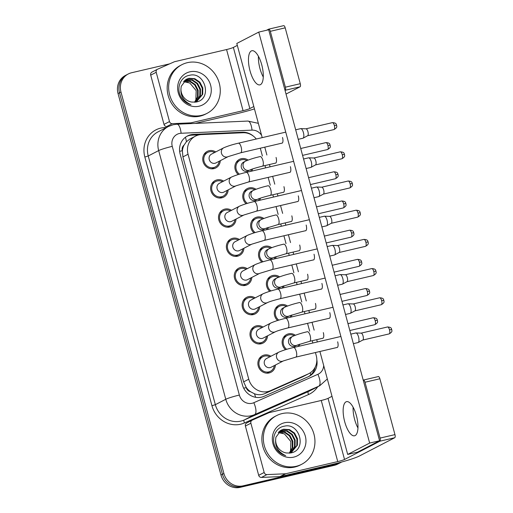 <?xml version="1.0" encoding="UTF-8"?>
<svg xmlns="http://www.w3.org/2000/svg" width="513" height="513" viewBox="0 0 513 513"><rect width="100%" height="100%" fill="white"/><g stroke="black" fill="none" stroke-linecap="round" stroke-linejoin="round"><path stroke-width="0.77" d="M285.51 349.693A9.311 8.625 -117.4 0 1 286.626 334.553A9.311 8.625 -117.4 0 1 288.492 333.86A9.311 8.625 -117.4 0 1 295.353 335.22M299.65 344.159A9.311 8.625 -117.4 0 1 299.252 346.192M277.636 320.503A9.311 8.625 -117.4 0 1 278.751 305.363A9.311 8.625 -117.4 0 1 280.611 304.671A9.311 8.625 -117.4 0 1 287.479 306.03M291.775 314.963A9.311 8.625 -117.4 0 1 291.378 317.002M269.761 291.307A9.311 8.625 -117.4 0 1 270.877 276.167A9.311 8.625 -117.4 0 1 272.736 275.481A9.311 8.625 -117.4 0 1 279.604 276.84M283.901 285.773A9.311 8.625 -117.4 0 1 283.503 287.812M261.88 262.117A9.311 8.625 -117.4 0 1 262.996 246.977A9.311 8.625 -117.4 0 1 264.862 246.291A9.311 8.625 -117.4 0 1 271.73 247.651M276.026 256.583A9.311 8.625 -117.4 0 1 275.628 258.623M254.006 232.928A9.311 8.625 -117.4 0 1 255.121 217.788A9.311 8.625 -117.4 0 1 256.987 217.102A9.311 8.625 -117.4 0 1 263.849 218.461M268.145 227.394A9.311 8.625 -117.4 0 1 267.748 229.433M246.131 203.738A9.311 8.625 -117.4 0 1 247.247 188.598A9.311 8.625 -117.4 0 1 249.106 187.912A9.311 8.625 -117.4 0 1 255.974 189.271M260.271 198.204A9.311 8.625 -117.4 0 1 259.873 200.237M238.256 174.548A9.311 8.625 -117.4 0 1 239.372 159.408A9.311 8.625 -117.4 0 1 241.232 158.722A9.311 8.625 -117.4 0 1 248.1 160.075M252.396 169.014A9.311 8.625 -117.4 0 1 251.998 171.047M275.417 365.019A9.311 8.625 -117.4 0 1 270.935 372.278A9.311 8.625 -117.4 0 1 269.069 372.964A9.311 8.625 -117.4 0 1 258.552 366.994A9.311 8.625 -117.4 0 1 262.374 355.733A9.311 8.625 -117.4 0 1 264.233 355.047A9.311 8.625 -117.4 0 1 270.89 356.259M267.542 335.829A9.311 8.625 -117.4 0 1 263.054 343.082A9.311 8.625 -117.4 0 1 261.194 343.774A9.311 8.625 -117.4 0 1 250.671 337.804A9.311 8.625 -117.4 0 1 254.499 326.544A9.311 8.625 -117.4 0 1 256.359 325.858A9.311 8.625 -117.4 0 1 263.009 327.07M259.668 306.639A9.311 8.625 -117.4 0 1 255.179 313.892A9.311 8.625 -117.4 0 1 253.319 314.584A9.311 8.625 -117.4 0 1 242.796 308.614A9.311 8.625 -117.4 0 1 246.618 297.354A9.311 8.625 -117.4 0 1 248.484 296.668A9.311 8.625 -117.4 0 1 255.134 297.88M251.793 277.45A9.311 8.625 -117.4 0 1 247.304 284.702A9.311 8.625 -117.4 0 1 245.438 285.388A9.311 8.625 -117.4 0 1 234.922 279.425A9.311 8.625 -117.4 0 1 238.744 268.164A9.311 8.625 -117.4 0 1 240.61 267.478A9.311 8.625 -117.4 0 1 247.26 268.69M243.912 248.26A9.311 8.625 -117.4 0 1 239.43 255.512A9.311 8.625 -117.4 0 1 237.564 256.199A9.311 8.625 -117.4 0 1 227.047 250.235A9.311 8.625 -117.4 0 1 230.869 238.975A9.311 8.625 -117.4 0 1 232.729 238.288A9.311 8.625 -117.4 0 1 239.385 239.5M236.038 219.07A9.311 8.625 -117.4 0 1 231.549 226.323A9.311 8.625 -117.4 0 1 229.689 227.009A9.311 8.625 -117.4 0 1 219.166 221.039A9.311 8.625 -117.4 0 1 222.995 209.785A9.311 8.625 -117.4 0 1 224.854 209.099A9.311 8.625 -117.4 0 1 231.504 210.311M228.163 189.874A9.311 8.625 -117.4 0 1 223.674 197.133A9.311 8.625 -117.4 0 1 221.815 197.819A9.311 8.625 -117.4 0 1 211.292 191.849A9.311 8.625 -117.4 0 1 215.114 180.595A9.311 8.625 -117.4 0 1 216.98 179.903A9.311 8.625 -117.4 0 1 223.63 181.121M220.289 160.684A9.311 8.625 -117.4 0 1 215.8 167.943A9.311 8.625 -117.4 0 1 213.934 168.63A9.311 8.625 -117.4 0 1 203.417 162.659A9.311 8.625 -117.4 0 1 207.239 151.399A9.311 8.625 -117.4 0 1 209.105 150.713A9.311 8.625 -117.4 0 1 215.755 151.931M256.295 139.017A16.435 15.223 62.6 0 0 243.04 132.745L201.327 134.592A16.435 15.223 62.6 0 0 198.678 134.957A16.435 15.223 62.6 0 0 195.389 136.169A16.435 15.223 62.6 0 0 188.053 154.246L248.754 379.216A16.435 15.223 62.6 0 0 270.428 390.694L308.133 373.983A16.435 15.223 62.6 0 0 308.897 373.618A16.435 15.223 62.6 0 0 316.232 355.541L315.424 352.54M250.568 391.733A16.435 15.223 -117.4 0 1 246.157 387.309L246.227 387.584A5.476 5.072 62.6 0 0 250.568 391.733L254.435 393.76C257.943 395.106 261.412 395.048 264.849 393.586L302.548 376.875L308.897 373.618M195.389 136.169L189.977 138.972L186.424 141.697L184.032 145.153A5.476 5.072 62.6 0 0 182.314 150.713A16.435 1.411 164.9 0 0 179.633 151.361M182.314 150.713L182.391 150.989A16.435 15.223 -117.4 0 1 184.032 145.153M182.391 150.989L182.917 156.901L243.617 381.871L246.157 387.309M312.853 343.011L312.237 340.715M309.666 331.193L307.55 323.344M304.978 313.821L304.356 311.526M301.791 302.003L299.669 294.154M297.104 284.632L296.482 282.336M293.911 272.813L291.794 264.964M289.223 255.442L288.607 253.146M286.036 243.624L283.92 235.775M281.348 226.252L280.733 223.957M278.161 214.434L276.045 206.585M273.474 197.063L272.852 194.767M270.287 185.238L268.164 177.395M265.599 167.873L264.977 165.577M262.406 156.048L260.29 148.206M341.613 462.033A16.435 15.223 -117.4 0 1 340.645 462.585A16.435 15.223 -117.4 0 1 337.362 463.797L243.059 485.837L241.591 486.593A16.435 15.223 -117.4 0 1 222.437 474.262L119.51 92.789A16.435 15.223 -117.4 0 1 126.846 74.712A16.435 15.223 -117.4 0 0 119.51 92.789L222.437 474.262A16.435 15.223 -117.4 0 0 241.591 486.593L335.893 464.554L241.591 486.593L240.129 487.35A16.435 15.223 -117.4 0 1 220.975 475.025L118.041 93.546A16.435 15.223 -117.4 0 1 125.384 75.469L128.308 73.955A16.435 15.223 -117.4 0 1 131.597 72.743L169.694 63.843M340.645 462.585L339.183 463.342A16.435 15.223 -117.4 0 1 335.893 464.554A16.435 15.223 -117.4 0 0 339.183 463.342L337.721 464.098A16.435 15.223 -117.4 0 1 334.431 465.31L240.129 487.35M253.595 136.304A16.435 15.223 62.6 0 0 242.418 132.226L193.407 134.393A16.435 15.223 62.6 0 0 190.759 134.759A16.435 15.223 62.6 0 0 187.469 135.971A16.435 15.223 62.6 0 0 180.134 154.047L242.405 384.821A16.435 15.223 62.6 0 0 264.08 396.305L308.377 376.67A16.435 15.223 62.6 0 0 309.147 376.298A16.435 15.223 62.6 0 0 316.835 359.818M186.751 136.368A16.435 15.223 -117.4 0 1 189.297 135.515A16.435 15.223 -117.4 0 1 191.945 135.15L199.294 134.829M243.059 485.837A16.435 15.223 -117.4 0 1 223.899 473.505L120.972 92.032A16.435 15.223 -117.4 0 1 128.308 73.955M315.206 367.128A16.435 15.223 -117.4 0 1 308.403 376.657M214.665 152.496A8.214 7.612 62.6 0 0 209.387 151.771A8.214 7.612 62.6 0 0 207.746 152.374A8.214 7.612 62.6 0 0 204.366 162.307A8.214 7.612 62.6 0 0 213.652 167.578A8.214 7.612 62.6 0 0 215.293 166.969A8.214 7.612 62.6 0 0 219.192 161.249M211.452 154.156A4.931 4.566 62.6 0 0 209.426 160.12A4.931 4.566 62.6 0 0 214.998 163.275A4.931 4.566 62.6 0 0 215.979 162.916L228.208 156.587A4.931 4.566 62.6 0 1 227.221 156.952A4.931 4.566 62.6 0 1 221.565 153.547A4.931 4.566 62.6 0 1 223.674 147.827L211.452 154.156M300.49 128.705A4.931 1.808 76.8 0 1 300.65 128.648A4.931 1.808 76.8 0 1 300.823 128.628A4.931 1.808 76.8 0 1 303.414 132.598A4.931 1.808 76.8 0 1 303.061 138.183A4.931 1.808 76.8 0 1 302.888 138.247L298.245 139.337M303.061 138.183A4.931 1.808 76.8 0 1 303.048 138.189L307.665 135.708A3.559 1.302 76.8 0 1 307.659 135.714A3.559 1.302 76.8 0 0 307.922 131.674A3.559 1.302 76.8 0 0 306.049 128.808L300.823 128.628M246.881 160.55A8.214 7.612 62.6 0 0 241.514 159.774A8.214 7.612 62.6 0 0 239.872 160.383A8.214 7.612 62.6 0 0 239.449 174.189M243.579 162.166A4.931 4.566 62.6 0 0 241.552 168.123A4.931 4.566 62.6 0 0 247.125 171.284A4.931 4.566 62.6 0 0 248.112 170.919L249.94 169.976A4.931 4.566 62.6 0 1 248.952 170.335A4.931 4.566 62.6 0 1 243.297 166.937A4.931 4.566 62.6 0 1 245.413 161.217L243.579 162.166M250.761 171.336A8.214 7.612 62.6 0 0 251.306 169.405M222.539 181.685A8.214 7.612 62.6 0 0 217.262 180.961A8.214 7.612 62.6 0 0 215.62 181.564A8.214 7.612 62.6 0 0 212.247 191.496A8.214 7.612 62.6 0 0 221.526 196.768A8.214 7.612 62.6 0 0 223.174 196.158A8.214 7.612 62.6 0 0 227.073 190.445M219.327 183.346A4.931 4.566 62.6 0 0 217.3 189.31A4.931 4.566 62.6 0 0 222.873 192.471A4.931 4.566 62.6 0 0 223.86 192.106L236.083 185.777A4.931 4.566 62.6 0 1 235.101 186.142A4.931 4.566 62.6 0 1 229.439 182.737A4.931 4.566 62.6 0 1 231.555 177.023L219.327 183.346M308.364 157.895A4.931 1.808 76.8 0 1 308.525 157.837A4.931 1.808 76.8 0 1 308.704 157.818A4.931 1.808 76.8 0 1 311.295 161.787A4.931 1.808 76.8 0 1 310.936 167.373A4.931 1.808 76.8 0 1 310.923 167.379A4.931 1.808 76.8 0 1 310.769 167.437L306.12 168.527M313.796 158.01A3.559 1.302 76.8 0 1 313.924 157.998A3.559 1.302 76.8 0 1 315.796 160.864A3.559 1.302 76.8 0 1 315.54 164.897A3.559 1.302 76.8 0 1 315.533 164.904L310.936 167.373M230.414 210.875A8.214 7.612 62.6 0 0 225.143 210.15A8.214 7.612 62.6 0 0 223.495 210.753A8.214 7.612 62.6 0 0 220.122 220.693A8.214 7.612 62.6 0 0 229.407 225.957A8.214 7.612 62.6 0 0 231.049 225.348A8.214 7.612 62.6 0 0 234.948 219.635M227.201 212.536A4.931 4.566 62.6 0 0 225.181 218.5A4.931 4.566 62.6 0 0 230.747 221.661A4.931 4.566 62.6 0 0 231.735 221.295L243.964 214.966A4.931 4.566 62.6 0 1 242.976 215.332A4.931 4.566 62.6 0 1 237.32 211.927A4.931 4.566 62.6 0 1 239.43 206.213L227.201 212.536M316.239 187.085A4.931 1.808 76.8 0 1 316.399 187.027A4.931 1.808 76.8 0 1 316.579 187.014A4.931 1.808 76.8 0 1 319.169 190.977A4.931 1.808 76.8 0 1 318.81 196.569A4.931 1.808 76.8 0 1 318.644 196.626L314.001 197.717M318.81 196.569A4.931 1.808 76.8 0 1 318.804 196.569L323.414 194.087A3.559 1.302 76.8 0 1 323.408 194.094M321.677 187.2A3.559 1.302 76.8 0 1 321.805 187.187A3.559 1.302 76.8 0 1 323.677 190.054A3.559 1.302 76.8 0 1 323.414 194.087M238.288 240.065A8.214 7.612 62.6 0 0 233.017 239.34A8.214 7.612 62.6 0 0 231.369 239.943A8.214 7.612 62.6 0 0 227.996 249.882A8.214 7.612 62.6 0 0 237.282 255.147A8.214 7.612 62.6 0 0 238.923 254.538A8.214 7.612 62.6 0 0 242.822 248.824M235.076 241.726A4.931 4.566 62.6 0 0 233.056 247.689A4.931 4.566 62.6 0 0 238.622 250.851A4.931 4.566 62.6 0 0 239.609 250.485L251.838 244.156A4.931 4.566 62.6 0 1 250.851 244.521A4.931 4.566 62.6 0 1 245.195 241.116A4.931 4.566 62.6 0 1 247.304 235.403L235.076 241.726M324.12 216.274A4.931 1.808 76.8 0 1 324.274 216.217A4.931 1.808 76.8 0 1 324.453 216.204A4.931 1.808 76.8 0 1 327.044 220.167A4.931 1.808 76.8 0 1 326.685 225.758A4.931 1.808 76.8 0 1 326.518 225.823L321.875 226.906M326.685 225.758A4.931 1.808 76.8 0 1 326.678 225.758L331.289 223.283A3.559 1.302 76.8 0 1 331.283 223.283M329.551 216.39A3.559 1.302 76.8 0 1 329.679 216.377A3.559 1.302 76.8 0 1 331.552 219.243A3.559 1.302 76.8 0 1 331.289 223.283M246.169 269.254A8.214 7.612 62.6 0 0 240.892 268.53A8.214 7.612 62.6 0 0 239.25 269.139A8.214 7.612 62.6 0 0 235.871 279.072A8.214 7.612 62.6 0 0 245.156 284.337A8.214 7.612 62.6 0 0 246.798 283.734A8.214 7.612 62.6 0 0 250.697 278.014M242.957 270.922A4.931 4.566 62.6 0 0 240.93 276.879A4.931 4.566 62.6 0 0 246.503 280.04A4.931 4.566 62.6 0 0 247.484 279.675L259.713 273.346A4.931 4.566 62.6 0 1 258.725 273.711A4.931 4.566 62.6 0 1 253.069 270.313A4.931 4.566 62.6 0 1 255.179 264.593L242.957 270.922M331.994 245.471A4.931 1.808 76.8 0 1 332.155 245.406A4.931 1.808 76.8 0 1 332.328 245.394A4.931 1.808 76.8 0 1 334.918 249.356A4.931 1.808 76.8 0 1 334.566 254.948A4.931 1.808 76.8 0 1 334.553 254.955A4.931 1.808 76.8 0 1 334.393 255.012L329.75 256.096M337.426 245.58A3.559 1.302 76.8 0 1 337.554 245.573A3.559 1.302 76.8 0 1 339.426 248.433A3.559 1.302 76.8 0 1 339.17 252.473A3.559 1.302 76.8 0 1 339.164 252.473L334.566 254.948M254.756 189.739A8.214 7.612 62.6 0 0 249.395 188.964A8.214 7.612 62.6 0 0 247.747 189.573A8.214 7.612 62.6 0 0 247.324 203.379M251.453 191.355A4.931 4.566 62.6 0 0 249.433 197.313A4.931 4.566 62.6 0 0 254.999 200.474A4.931 4.566 62.6 0 0 255.987 200.108L257.821 199.166A4.931 4.566 62.6 0 1 256.833 199.525A4.931 4.566 62.6 0 1 251.171 196.126A4.931 4.566 62.6 0 1 253.287 190.406L251.453 191.355M258.635 200.525A8.214 7.612 62.6 0 0 259.18 198.595M262.637 218.929A8.214 7.612 62.6 0 0 257.269 218.153A8.214 7.612 62.6 0 0 255.628 218.762A8.214 7.612 62.6 0 0 255.198 232.569M259.334 220.545A4.931 4.566 62.6 0 0 257.308 226.502A4.931 4.566 62.6 0 0 262.88 229.664A4.931 4.566 62.6 0 0 263.862 229.298L265.696 228.356A4.931 4.566 62.6 0 1 264.708 228.715A4.931 4.566 62.6 0 1 259.052 225.316A4.931 4.566 62.6 0 1 261.162 219.596L259.334 220.545M266.516 229.721A8.214 7.612 62.6 0 0 267.055 227.785M270.511 248.119A8.214 7.612 62.6 0 0 265.144 247.349A8.214 7.612 62.6 0 0 263.502 247.952A8.214 7.612 62.6 0 0 263.079 261.765M267.209 249.735A4.931 4.566 62.6 0 0 265.183 255.698A4.931 4.566 62.6 0 0 270.755 258.853A4.931 4.566 62.6 0 0 271.743 258.494L273.57 257.545A4.931 4.566 62.6 0 1 272.583 257.911A4.931 4.566 62.6 0 1 266.927 254.506A4.931 4.566 62.6 0 1 269.036 248.786L267.209 249.735M274.391 258.911A8.214 7.612 62.6 0 0 274.93 256.975M201.564 115.367A27.388 25.374 -117.4 0 1 170.624 97.81A27.388 25.374 -117.4 0 1 181.871 64.696A27.388 25.374 -117.4 0 1 187.348 62.676A27.388 25.374 -117.4 0 1 218.294 80.233A27.388 25.374 -117.4 0 1 207.047 113.347A27.388 25.374 -117.4 0 1 201.564 115.367M207.047 113.347L205.578 114.104A27.388 25.374 -117.4 0 1 200.102 116.124A27.388 25.374 -117.4 0 1 169.155 98.573A27.388 25.374 -117.4 0 1 180.403 65.459L181.871 64.696M188.13 82.26L183.481 81.65L189.765 82.978L196.178 90.621L195.825 100.651M196.485 101.907L202.135 94.591L202.225 88.185L199.307 82.484L194.222 78.983L188.374 78.598L186.27 79.323M196.28 102.004L202.718 94.289L202.808 87.883L199.89 82.183L194.799 78.681L188.957 78.297L186.559 79.169L181.23 86.319L180.967 88.659C180.364 95.969 183.705 101.317 190.996 104.716C186.873 103.555 183.609 101.08 181.217 97.297C175.844 88.768 180.345 76.591 189.592 75.289C205.072 71.204 212.85 99.362 195.979 102.068L191.894 102.074A12.383 11.472 -117.4 0 1 180.967 88.659M195.665 102.119L199.814 95.796L199.903 89.39L196.986 83.683L191.894 80.182L185.167 80.041M195.895 102.081L200.391 95.495L200.48 89.089L197.569 83.382L192.478 79.881L186.629 79.496L185.437 79.842M194.542 102.234L197.486 96.995L197.576 90.589L194.658 84.889L189.797 81.471L184.154 80.913M194.844 102.215L198.069 96.701L198.159 90.288L195.241 84.587L190.201 81.105L184.398 80.682M189.823 71.839A17.859 16.551 -117.4 0 1 210.638 85.241A17.859 16.551 -117.4 0 1 199.095 106.204A17.859 16.551 -117.4 0 1 178.274 92.802A17.859 16.551 -117.4 0 1 189.823 71.839M296.251 466.285A27.388 25.374 -117.4 0 1 265.304 448.728A27.388 25.374 -117.4 0 1 276.552 415.613A27.388 25.374 -117.4 0 1 282.035 413.593A27.388 25.374 -117.4 0 1 312.975 431.151A27.388 25.374 -117.4 0 1 301.727 464.265A27.388 25.374 -117.4 0 1 296.251 466.285M301.727 464.265L300.265 465.022A27.388 25.374 -117.4 0 1 294.783 467.042A27.388 25.374 -117.4 0 1 263.842 449.484A27.388 25.374 -117.4 0 1 275.09 416.37L276.552 415.613M282.81 433.177L278.161 432.568L284.452 433.895L290.865 441.539L290.512 451.568M291.172 452.825L296.822 445.508L296.912 439.102L293.994 433.395L288.902 429.9L283.061 429.509L280.957 430.24M290.967 452.921L297.399 445.207L297.495 438.801L294.577 433.094L289.486 429.599L283.638 429.214L281.246 430.08L275.917 437.236L275.654 439.57C275.045 446.881 278.392 452.235 285.683 455.634C281.554 454.467 278.296 451.998 275.904 448.208C270.531 439.686 275.032 427.509 284.279 426.207C299.752 422.122 307.537 450.279 290.666 452.979L286.581 452.985A12.383 11.472 -117.4 0 1 275.654 439.57M290.345 453.037L294.494 446.714L294.584 440.308L291.673 434.601L286.581 431.1L279.854 430.952M290.576 452.998L295.078 446.413L295.167 440.007L292.25 434.299L287.165 430.798L281.316 430.413L280.124 430.76M289.229 453.152L292.173 447.913L292.263 441.507L289.345 435.806L284.484 432.388L278.841 431.831M289.531 453.133L292.756 447.612L292.846 441.206L289.928 435.505L284.888 432.023L279.085 431.6M284.503 422.757A17.859 16.551 -117.4 0 1 305.325 436.159A17.859 16.551 -117.4 0 1 293.776 457.121A17.859 16.551 -117.4 0 1 272.961 443.719A17.859 16.551 -117.4 0 1 284.503 422.757M258.417 56.263A17.532 6.419 -103.2 0 0 259.95 68.511A17.532 6.419 -103.2 0 0 263.265 77.021A17.532 6.419 -103.2 0 1 259.95 68.511A17.532 6.419 -103.2 0 1 258.417 56.263M168.52 126.442L166.751 126.519A2.738 2.539 -117.4 0 1 164 124.403L169.495 121.562L156.202 72.295L150.707 75.135A2.738 2.539 -117.4 0 1 151.931 72.128L157.42 69.281A2.738 2.539 62.6 0 0 156.202 72.295M164 124.403L150.707 75.135M195.254 123.402L237.57 113.514A21.912 1.885 164.9 0 0 254.454 108.903M283.574 25.682A2.738 1 76.8 0 1 283.663 25.65A2.738 1 76.8 0 1 285.202 27.843L270.313 31.325A2.738 1 -103.2 0 0 268.774 29.132A2.738 1 -103.2 0 0 268.684 29.164L266.568 30.261M300.272 83.696A2.738 1 76.8 0 1 300.067 86.806L285.177 90.282A2.738 1 -103.2 0 0 285.382 87.178L300.272 83.696L285.202 27.843M286.03 94.065L300.067 86.806M285.382 87.178L270.313 31.325M237.314 45.394L233.364 47.44A5.476 0.468 -15.1 0 1 226.566 49.549L174.67 61.675A2.738 2.539 62.6 0 0 174.253 61.817L157.549 69.223A2.738 2.539 62.6 0 0 157.42 69.281M253.807 106.518L249.85 108.564A5.476 0.468 -15.1 0 1 243.059 110.667L191.163 122.799L189.509 123.652M169.495 121.562A2.738 2.539 62.6 0 0 172.246 123.678L190.721 122.857A2.738 2.539 62.6 0 0 191.163 122.799M353.098 407.181A17.532 6.419 -103.2 0 0 354.63 419.429A17.532 6.419 -103.2 0 0 357.952 427.938A17.532 6.419 -103.2 0 1 354.63 419.429A17.532 6.419 -103.2 0 1 353.098 407.181M264.176 472.479A2.738 2.539 62.6 0 0 266.927 474.596L285.408 473.775A2.738 2.539 62.6 0 0 285.85 473.717L280.354 476.558A2.738 2.539 -117.4 0 1 279.912 476.615L261.438 477.436A2.738 2.539 -117.4 0 1 258.687 475.32L264.176 472.479L250.883 423.212L245.394 426.053A2.738 2.539 -117.4 0 1 246.618 423.039L252.107 420.198A2.738 2.539 62.6 0 0 250.883 423.212M258.687 475.32L245.394 426.053M280.354 476.558L332.251 464.425A21.912 1.885 164.9 0 0 359.427 455.999L394.754 437.717L379.864 441.199L344.537 459.481A5.476 0.468 -15.1 0 1 337.746 461.585L285.85 473.717M378.261 376.6A2.738 1 76.8 0 1 378.35 376.568A2.738 1 76.8 0 1 379.889 378.761L365 382.243A2.738 1 -103.2 0 0 363.46 380.043A2.738 1 -103.2 0 0 363.371 380.082L363.223 380.152M379.864 441.199A2.738 1 -103.2 0 0 380.069 438.089L394.959 434.614L379.889 378.761M394.959 434.614A2.738 1 76.8 0 1 394.754 437.717M380.069 438.089L365 382.243M332.001 396.312L328.044 398.357A5.476 0.468 -15.1 0 1 321.253 400.467L269.357 412.593A2.738 2.539 62.6 0 0 268.934 412.734L252.236 420.141A2.738 2.539 62.6 0 0 252.107 420.198M322.536 338.311A4.931 1.808 -103.2 0 0 322.812 338.304A4.931 1.808 -103.2 0 0 323.331 332.648A4.931 1.808 -103.2 0 0 323.318 332.597M314.661 309.121A4.931 1.808 -103.2 0 0 314.931 309.115A4.931 1.808 -103.2 0 0 315.457 303.459A4.931 1.808 -103.2 0 0 315.444 303.407M306.78 279.931A4.931 1.808 -103.2 0 0 307.056 279.918A4.931 1.808 -103.2 0 0 307.582 274.269A4.931 1.808 -103.2 0 0 307.569 274.218M336.868 347.525A4.931 1.808 -103.2 0 0 337.144 347.519A4.931 1.808 -103.2 0 0 337.669 341.863A4.931 1.808 -103.2 0 0 337.657 341.812M328.993 318.336A4.931 1.808 -103.2 0 0 329.269 318.329A4.931 1.808 -103.2 0 0 329.795 312.673A4.931 1.808 -103.2 0 0 329.776 312.622M298.906 250.742A4.931 1.808 -103.2 0 0 299.182 250.729A4.931 1.808 -103.2 0 0 299.707 245.079A4.931 1.808 -103.2 0 0 299.688 245.028M291.031 221.545A4.931 1.808 -103.2 0 0 291.307 221.539A4.931 1.808 -103.2 0 0 291.826 215.89A4.931 1.808 -103.2 0 0 291.814 215.832M283.157 192.356A4.931 1.808 -103.2 0 0 283.426 192.349A4.931 1.808 -103.2 0 0 283.952 186.7A4.931 1.808 -103.2 0 0 283.939 186.642M313.244 259.956A4.931 1.808 -103.2 0 0 313.514 259.944A4.931 1.808 -103.2 0 0 314.039 254.294A4.931 1.808 -103.2 0 0 314.027 254.243M305.363 230.767A4.931 1.808 -103.2 0 0 305.639 230.754A4.931 1.808 -103.2 0 0 306.165 225.104A4.931 1.808 -103.2 0 0 306.152 225.053M297.489 201.571A4.931 1.808 -103.2 0 0 297.764 201.564A4.931 1.808 -103.2 0 0 298.29 195.915A4.931 1.808 -103.2 0 0 298.271 195.857M289.614 172.381A4.931 1.808 -103.2 0 0 289.883 172.374A4.931 1.808 -103.2 0 0 290.409 166.725A4.931 1.808 -103.2 0 0 290.396 166.667M321.119 289.146A4.931 1.808 -103.2 0 0 321.388 289.14A4.931 1.808 -103.2 0 0 321.914 283.484A4.931 1.808 -103.2 0 0 321.901 283.433M275.276 163.166A4.931 1.808 -103.2 0 0 275.552 163.16A4.931 1.808 -103.2 0 0 276.077 157.504A4.931 1.808 -103.2 0 0 276.065 157.453M281.74 143.191A4.931 1.808 -103.2 0 0 282.009 143.185A4.931 1.808 -103.2 0 0 282.535 137.529A4.931 1.808 -103.2 0 0 282.522 137.478M356.42 415.684A17.532 6.419 -103.2 0 0 346.57 401.647A17.532 6.419 -103.2 0 0 344.704 421.75A17.532 6.419 -103.2 0 0 354.554 435.787A17.532 6.419 -103.2 0 0 356.42 415.684M261.733 64.773A17.532 6.419 -103.2 0 0 251.889 50.736A17.532 6.419 -103.2 0 0 250.023 70.832A17.532 6.419 -103.2 0 0 259.867 84.869A17.532 6.419 -103.2 0 0 261.733 64.773M319.907 351.488L347.686 454.435L369.649 443.065L258.757 32.088L236.794 43.451L262.207 137.631M264.772 147.16L266.888 155.003M269.46 164.526L270.082 166.821M272.653 176.35L274.769 184.193M277.334 193.715L277.956 196.011M280.528 205.54L282.644 213.382M285.215 222.911L285.831 225.201M288.402 234.73L290.518 242.572M293.09 252.101L293.712 254.397M296.277 263.919L298.393 271.762M300.964 281.291L301.586 283.586M304.158 293.109L306.274 300.951M308.839 310.48L309.461 312.776M312.032 322.299L314.148 330.148M316.72 339.67L317.335 341.966M347.686 454.435L357.612 452.113L379.575 440.75L268.684 29.767L258.757 32.088M369.649 443.065L379.575 440.75M254.044 298.444A8.214 7.612 62.6 0 0 248.767 297.72A8.214 7.612 62.6 0 0 247.125 298.329A8.214 7.612 62.6 0 0 243.752 308.262A8.214 7.612 62.6 0 0 253.031 313.526A8.214 7.612 62.6 0 0 254.679 312.924A8.214 7.612 62.6 0 0 258.578 307.204M250.831 300.111A4.931 4.566 62.6 0 0 248.805 306.069A4.931 4.566 62.6 0 0 254.377 309.23A4.931 4.566 62.6 0 0 255.365 308.864L267.587 302.542A4.931 4.566 62.6 0 1 266.606 302.901A4.931 4.566 62.6 0 1 260.944 299.502A4.931 4.566 62.6 0 1 263.06 293.782L250.831 300.111M339.869 274.66A4.931 1.808 76.8 0 1 340.029 274.602A4.931 1.808 76.8 0 1 340.209 274.583A4.931 1.808 76.8 0 1 342.799 278.546A4.931 1.808 76.8 0 1 342.44 284.138A4.931 1.808 76.8 0 1 342.274 284.202L337.625 285.286M342.44 284.138A4.931 1.808 76.8 0 1 342.428 284.144L347.045 281.663A3.559 1.302 76.8 0 1 347.038 281.663A3.559 1.302 76.8 0 0 347.301 277.623A3.559 1.302 76.8 0 0 345.435 274.763L340.209 274.583M261.919 327.634A8.214 7.612 62.6 0 0 256.647 326.909A8.214 7.612 62.6 0 0 254.999 327.518A8.214 7.612 62.6 0 0 251.626 337.451A8.214 7.612 62.6 0 0 260.912 342.716A8.214 7.612 62.6 0 0 262.553 342.113A8.214 7.612 62.6 0 0 266.452 336.393M258.706 329.301A4.931 4.566 62.6 0 0 256.686 335.258A4.931 4.566 62.6 0 0 262.252 338.42A4.931 4.566 62.6 0 0 263.24 338.054L275.468 331.731A4.931 4.566 62.6 0 1 274.481 332.091A4.931 4.566 62.6 0 1 268.825 328.692A4.931 4.566 62.6 0 1 270.935 322.972L258.706 329.301M347.743 303.85A4.931 1.808 76.8 0 1 347.904 303.792A4.931 1.808 76.8 0 1 348.083 303.773A4.931 1.808 76.8 0 1 350.674 307.736A4.931 1.808 76.8 0 1 350.315 313.328A4.931 1.808 76.8 0 1 350.308 313.334A4.931 1.808 76.8 0 1 350.148 313.392L345.505 314.475M353.181 303.965A3.559 1.302 76.8 0 1 353.31 303.952A3.559 1.302 76.8 0 1 355.182 306.812A3.559 1.302 76.8 0 1 354.919 310.852A3.559 1.302 76.8 0 1 354.913 310.852M269.793 356.83A8.214 7.612 62.6 0 0 264.522 356.099A8.214 7.612 62.6 0 0 262.874 356.708A8.214 7.612 62.6 0 0 259.501 366.641A8.214 7.612 62.6 0 0 268.786 371.906A8.214 7.612 62.6 0 0 270.428 371.303A8.214 7.612 62.6 0 0 274.327 365.583M266.58 358.491A4.931 4.566 62.6 0 0 264.561 364.448A4.931 4.566 62.6 0 0 270.127 367.609A4.931 4.566 62.6 0 0 271.114 367.244L283.343 360.921A4.931 4.566 62.6 0 1 282.355 361.28A4.931 4.566 62.6 0 1 276.699 357.882A4.931 4.566 62.6 0 1 278.809 352.162L266.58 358.491M355.624 333.04A4.931 1.808 76.8 0 1 355.778 332.982A4.931 1.808 76.8 0 1 355.958 332.963A4.931 1.808 76.8 0 1 358.549 336.926A4.931 1.808 76.8 0 1 358.189 342.517A4.931 1.808 76.8 0 1 358.183 342.524A4.931 1.808 76.8 0 1 358.023 342.581L353.38 343.665M361.056 333.155A3.559 1.302 76.8 0 1 361.184 333.142A3.559 1.302 76.8 0 1 363.057 336.002A3.559 1.302 76.8 0 1 362.8 340.042A3.559 1.302 76.8 0 1 362.787 340.048L358.189 342.517M278.386 277.309A8.214 7.612 62.6 0 0 273.019 276.539A8.214 7.612 62.6 0 0 271.377 277.142A8.214 7.612 62.6 0 0 270.954 290.954M275.083 278.925A4.931 4.566 62.6 0 0 273.057 284.888A4.931 4.566 62.6 0 0 278.63 288.043A4.931 4.566 62.6 0 0 279.617 287.684L281.445 286.735A4.931 4.566 62.6 0 1 280.457 287.1A4.931 4.566 62.6 0 1 274.801 283.695A4.931 4.566 62.6 0 1 276.917 277.975L275.083 278.925M282.265 288.101A8.214 7.612 62.6 0 0 282.81 286.171M286.26 306.498A8.214 7.612 62.6 0 0 280.9 305.729A8.214 7.612 62.6 0 0 279.252 306.332A8.214 7.612 62.6 0 0 278.828 320.144M282.958 308.114A4.931 4.566 62.6 0 0 280.938 314.078A4.931 4.566 62.6 0 0 286.504 317.233A4.931 4.566 62.6 0 0 287.492 316.874L289.326 315.925A4.931 4.566 62.6 0 1 288.338 316.29A4.931 4.566 62.6 0 1 282.676 312.885A4.931 4.566 62.6 0 1 284.792 307.165L282.958 308.114M290.14 317.291A8.214 7.612 62.6 0 0 290.685 315.36M294.141 335.688A8.214 7.612 62.6 0 0 288.774 334.918A8.214 7.612 62.6 0 0 287.133 335.521A8.214 7.612 62.6 0 0 286.703 349.334M290.839 337.304A4.931 4.566 62.6 0 0 288.813 343.268A4.931 4.566 62.6 0 0 294.385 346.429A4.931 4.566 62.6 0 0 295.366 346.063L297.2 345.114A4.931 4.566 62.6 0 1 296.213 345.48A4.931 4.566 62.6 0 1 290.557 342.075A4.931 4.566 62.6 0 1 292.666 336.361L290.839 337.304M298.021 346.48A8.214 7.612 62.6 0 0 298.56 344.55M255.615 397.293A16.435 6.175 -113.9 0 0 254.435 393.76M186.424 141.697A16.435 5.681 -92.5 0 0 185.443 137.247M310.75 374.913A16.435 6.175 -113.9 0 0 310.218 372.836M246.227 387.584A16.435 1.411 164.9 0 0 243.701 388.2M182.917 156.901L188.053 154.246M302.548 376.875L308.133 373.983M264.849 393.586L270.428 390.694M243.617 381.871L248.754 379.216M220.975 475.025L223.899 473.505M118.041 93.546L120.972 92.032M334.431 465.31L337.362 463.797M261.579 135.317A10.953 10.151 62.6 0 0 252.018 130.122L181.108 133.258A10.953 10.151 62.6 0 0 179.338 133.502A10.953 10.151 62.6 0 0 172.259 146.359L239.359 395.061A10.953 10.151 62.6 0 0 252.133 403.276A10.953 10.151 62.6 0 0 253.813 402.711L317.9 374.304A10.953 10.151 62.6 0 0 323.69 365.519M317.9 374.304A10.953 4.117 -113.9 0 1 318.765 386.174L254.672 414.581A21.912 20.302 -117.4 0 1 251.312 415.71A21.912 20.302 -117.4 0 1 225.771 399.274L158.671 150.578A21.912 20.302 -117.4 0 1 168.456 126.474L158.023 131.873A21.912 20.302 62.6 0 0 148.238 155.978L215.345 404.674A21.912 20.302 62.6 0 0 240.879 421.109A21.912 20.302 62.6 0 0 244.239 419.98L308.332 391.573A21.912 20.302 62.6 0 0 309.358 391.079L319.791 385.68A21.912 20.302 -117.4 0 1 318.765 386.174L308.332 391.573A2.738 1.026 66.1 0 0 308.55 394.535L244.457 422.949A24.65 22.841 -117.4 0 1 211.946 405.725L144.839 157.029L148.238 155.978L158.671 150.578A10.953 0.943 -15.1 0 1 172.259 146.359M244.457 422.949A2.738 1.026 66.1 0 1 244.239 419.98L254.672 414.581A10.953 4.117 -113.9 0 0 253.813 402.711M144.839 157.029A24.65 22.841 -117.4 0 1 160.781 128.096A24.65 22.841 -117.4 0 1 164.756 127.551L166.526 127.474M317.733 386.744A24.65 22.841 -117.4 0 1 308.55 394.535M239.359 395.061A10.953 0.943 -15.1 0 0 225.771 399.274L215.345 404.674L211.946 405.725M164.872 128.327A2.738 0.949 87.5 0 1 164.756 127.551M252.018 130.122A10.953 3.79 -92.5 0 0 247.869 121.068L176.959 124.21A10.953 3.79 -92.5 0 1 181.108 133.258M191.945 135.15L193.407 134.393M241.264 132.822L242.418 132.226M333.995 129.571C338.298 127.064 336.291 125.986 336.624 125.178C336.009 124.839 337.24 122.908 332.379 122.639A3.559 1.302 76.8 0 1 334.373 125.493A3.559 1.302 76.8 0 1 333.995 129.571L307.608 135.74M336.624 125.178L334.373 125.493M223.674 147.827C227.9 146 232.812 144.454 238.41 143.191A4.931 1.808 76.8 0 1 241.174 147.141A4.931 1.808 76.8 0 1 241.251 147.443A4.931 1.808 76.8 0 1 240.655 152.797L228.208 156.587M327.538 149.546C331.84 147.039 329.833 145.961 330.167 145.153C329.551 144.813 330.782 142.883 325.915 142.614A3.559 1.302 76.8 0 1 327.916 145.468A3.559 1.302 76.8 0 1 327.538 149.546L302.574 155.381M330.167 145.153L327.916 145.468M245.413 161.217C249.632 159.389 254.544 157.844 260.142 156.58A4.931 1.808 76.8 0 1 262.913 160.531A4.931 1.808 76.8 0 1 262.989 160.826A4.931 1.808 76.8 0 1 262.387 166.18L275.802 163.044M341.876 158.761C346.179 156.253 344.165 155.176 344.499 154.368C343.89 154.028 345.114 152.098 340.254 151.829A3.559 1.302 76.8 0 1 342.254 154.682A3.559 1.302 76.8 0 1 341.876 158.761L315.482 164.929M344.499 154.368L342.254 154.682M231.555 177.023C235.775 175.196 240.687 173.65 246.285 172.387A4.931 1.808 76.8 0 1 249.055 176.331A4.931 1.808 76.8 0 1 249.132 176.632A4.931 1.808 76.8 0 1 248.529 181.987L236.083 185.777M349.751 187.95C354.053 185.443 352.04 184.366 352.373 183.558C351.764 183.218 352.989 181.288 348.128 181.018A3.559 1.302 76.8 0 1 350.129 183.872A3.559 1.302 76.8 0 1 349.751 187.95L323.357 194.119M352.373 183.558L350.129 183.872M239.43 206.213C243.656 204.386 248.561 202.84 254.159 201.577A4.931 1.808 76.8 0 1 256.93 205.521A4.931 1.808 76.8 0 1 257.007 205.822A4.931 1.808 76.8 0 1 256.404 211.176L243.964 214.966M357.625 217.146C361.928 214.633 359.914 213.555 360.254 212.748C359.639 212.414 360.863 210.477 356.003 210.208A3.559 1.302 76.8 0 1 358.003 213.062A3.559 1.302 76.8 0 1 357.625 217.146L331.231 223.309M360.254 212.748L358.003 213.062M247.304 235.403C251.53 233.575 256.442 232.03 262.034 230.767A4.931 1.808 76.8 0 1 264.804 234.71A4.931 1.808 76.8 0 1 264.881 235.012A4.931 1.808 76.8 0 1 264.278 240.366L251.838 244.156M365.5 246.336C369.802 243.822 367.795 242.745 368.129 241.937C367.513 241.604 368.744 239.667 363.884 239.398A3.559 1.302 76.8 0 1 365.878 242.251A3.559 1.302 76.8 0 1 365.5 246.336L339.112 252.505M368.129 241.937L365.878 242.251M255.179 264.593C259.405 262.765 264.317 261.22 269.915 259.956A4.931 1.808 76.8 0 1 272.679 263.906A4.931 1.808 76.8 0 1 272.756 264.201A4.931 1.808 76.8 0 1 272.159 269.556L259.713 273.346M335.412 178.736C339.721 176.228 337.708 175.151 338.041 174.343C337.426 174.003 338.657 172.073 333.796 171.804A3.559 1.302 76.8 0 1 335.797 174.657A3.559 1.302 76.8 0 1 335.412 178.736L310.455 184.571M338.041 174.343L335.797 174.657M253.287 190.406C257.513 188.579 262.419 187.033 268.017 185.77A4.931 1.808 76.8 0 1 270.787 189.72A4.931 1.808 76.8 0 1 270.864 190.015A4.931 1.808 76.8 0 1 270.261 195.37L283.676 192.234M343.293 207.925C347.596 205.418 345.582 204.341 345.916 203.533C345.307 203.193 346.531 201.263 341.671 200.993A3.559 1.302 76.8 0 1 343.672 203.847A3.559 1.302 76.8 0 1 343.293 207.925L318.329 213.761M345.916 203.533L343.672 203.847M261.162 219.596C265.388 217.769 270.3 216.223 275.891 214.96A4.931 1.808 76.8 0 1 278.662 218.91A4.931 1.808 76.8 0 1 278.739 219.211A4.931 1.808 76.8 0 1 278.136 224.559L291.551 221.424M351.168 237.121C355.471 234.608 353.457 233.53 353.797 232.722C353.181 232.389 354.406 230.452 349.545 230.183A3.559 1.302 76.8 0 1 351.546 233.037A3.559 1.302 76.8 0 1 351.168 237.121L326.204 242.95M353.797 232.722L351.546 233.037M269.036 248.786C273.262 246.958 278.174 245.413 283.772 244.15A4.931 1.808 76.8 0 1 286.536 248.1A4.931 1.808 76.8 0 1 286.613 248.401A4.931 1.808 76.8 0 1 286.017 253.755L299.432 250.62M249.85 108.564L233.364 47.44M243.059 110.667L226.566 49.549M189.156 123.671L190.721 122.857M172.246 123.678L166.751 126.519M344.537 459.481L328.044 398.357M337.746 461.585L321.253 400.467M279.912 476.615L285.408 473.775M266.927 474.596L261.438 477.436M373.381 275.526C377.683 273.012 375.67 271.935 376.003 271.127C375.394 270.793 376.619 268.857 371.758 268.588A3.559 1.302 76.8 0 1 373.759 271.441A3.559 1.302 76.8 0 1 373.381 275.526L346.987 281.695M376.003 271.127L373.759 271.441M263.06 293.782C267.279 291.955 272.191 290.409 277.789 289.146A4.931 1.808 76.8 0 1 280.56 293.096A4.931 1.808 76.8 0 1 280.637 293.391A4.931 1.808 76.8 0 1 280.034 298.746C273.884 300.285 269.735 301.548 267.587 302.542M381.255 304.716C385.558 302.202 383.544 301.125 383.878 300.323C383.269 299.983 384.493 298.047 379.633 297.784A3.559 1.302 76.8 0 1 381.634 300.631A3.559 1.302 76.8 0 1 381.255 304.716L354.861 310.884M383.878 300.323L381.634 300.631M270.935 322.972C275.16 321.144 280.066 319.599 285.664 318.336A4.931 1.808 76.8 0 1 288.434 322.286A4.931 1.808 76.8 0 1 288.511 322.581A4.931 1.808 76.8 0 1 287.908 327.935C281.759 329.474 277.61 330.744 275.468 331.731M389.13 333.905C393.433 331.398 391.419 330.321 391.759 329.513C391.143 329.173 392.368 327.236 387.507 326.973A3.559 1.302 76.8 0 1 389.508 329.821A3.559 1.302 76.8 0 1 389.13 333.905L362.736 340.074M391.759 329.513L389.508 329.821M278.809 352.162C283.035 350.334 287.947 348.789 293.539 347.525A4.931 1.808 76.8 0 1 296.309 351.476A4.931 1.808 76.8 0 1 296.386 351.777A4.931 1.808 76.8 0 1 295.783 357.125L283.343 360.921M359.042 266.311C363.345 263.797 361.338 262.72 361.671 261.912C361.056 261.579 362.287 259.642 357.42 259.373A3.559 1.302 76.8 0 1 359.421 262.226A3.559 1.302 76.8 0 1 359.042 266.311L334.078 272.14M361.671 261.912L359.421 262.226M276.917 277.975C281.137 276.148 286.049 274.602 291.647 273.339A4.931 1.808 76.8 0 1 294.417 277.289A4.931 1.808 76.8 0 1 294.494 277.591A4.931 1.808 76.8 0 1 293.891 282.945L307.306 279.809M366.917 295.501C371.226 292.987 369.213 291.91 369.546 291.102C368.93 290.768 370.162 288.832 365.301 288.562A3.559 1.302 76.8 0 1 367.302 291.416A3.559 1.302 76.8 0 1 366.917 295.501L341.959 301.336M369.546 291.102L367.302 291.416M284.792 307.165C289.018 305.338 293.923 303.792 299.521 302.529A4.931 1.808 76.8 0 1 302.292 306.479A4.931 1.808 76.8 0 1 302.369 306.78A4.931 1.808 76.8 0 1 301.766 312.135L315.181 308.999M374.798 324.691C379.101 322.177 377.087 321.1 377.421 320.298C376.811 319.958 378.036 318.022 373.175 317.759A3.559 1.302 76.8 0 1 375.176 320.606A3.559 1.302 76.8 0 1 374.798 324.691L349.834 330.526M377.421 320.298L375.176 320.606M292.666 336.361C296.892 334.534 301.804 332.988 307.396 331.725A4.931 1.808 76.8 0 1 310.166 335.669A4.931 1.808 76.8 0 1 310.243 335.97A4.931 1.808 76.8 0 1 309.64 341.325L323.055 338.189M176.959 124.21L173.189 124.73L168.456 126.474M319.791 385.68L327.326 378.979M258.347 123.338L247.869 121.068M207.746 152.374L204.136 154.24M240.655 152.797L282.259 143.069M215.293 166.969L211.689 168.835M238.41 143.191L285.747 132.13M295.674 129.808L300.65 128.648M332.379 122.639L305.985 128.808M239.872 160.383L236.269 162.249M262.387 166.18C256.237 167.719 252.088 168.982 249.94 169.976M325.915 142.614L300.721 148.501M215.62 181.564L212.016 183.43M248.529 181.987L290.134 172.259M223.174 196.158L219.564 198.024M246.285 172.387L293.628 161.319M303.555 158.998L308.525 157.837M313.924 157.998L308.704 157.818M340.254 151.829L313.86 157.998M223.495 210.753L219.891 212.619M256.404 211.176L298.008 201.449M231.049 225.348L227.445 227.214M254.159 201.577L301.503 190.509M311.429 188.188L316.399 187.027M321.805 187.187L316.579 187.014M348.128 181.018L321.734 187.187M231.369 239.943L227.766 241.809M264.278 240.366L305.889 230.645M238.923 254.538L235.32 256.404M262.034 230.767L309.377 219.699M319.304 217.377L324.274 216.217M329.679 216.377L324.453 216.204M356.003 210.208L329.615 216.377M239.25 269.139L235.64 271.005M272.159 269.556L313.764 259.834M246.798 283.734L243.194 285.6M269.915 259.956L317.252 248.888M327.179 246.573L332.155 245.406M337.554 245.573L332.328 245.394M363.884 239.398L337.49 245.567M247.747 189.573L244.143 191.439M270.261 195.37C264.112 196.909 259.963 198.178 257.821 199.166M333.796 171.804L308.595 177.69M255.628 218.762L252.018 220.628M278.136 224.559L265.696 228.356M341.671 200.993L316.47 206.88M263.502 247.952L259.899 249.818M286.017 253.755L273.57 257.545M349.545 230.183L324.351 236.076M283.663 25.65L268.774 29.132M378.35 376.568L363.46 380.043M247.125 298.329L243.521 300.195M280.034 298.746L321.638 289.024M254.679 312.924L251.069 314.79M277.789 289.146L325.133 278.078M335.06 275.763L340.029 274.602M371.758 268.588L345.364 274.756M254.999 327.518L251.396 329.384M287.908 327.935L329.513 318.214M262.553 342.113L258.95 343.979M285.664 318.336L333.008 307.274M342.934 304.953L347.904 303.792M353.31 303.952L348.083 303.773M354.919 310.852L350.315 313.328M379.633 297.784L353.239 303.946M262.874 356.708L259.27 358.574M295.783 357.125L337.394 347.404M270.428 371.303L266.824 373.169M293.539 347.525L340.882 336.464M350.809 334.143L355.778 332.982M361.184 333.142L355.958 332.963M387.507 326.973L361.12 333.136M271.377 277.142L267.773 279.008M293.891 282.945L281.445 286.735M357.42 259.373L332.225 265.266M279.252 306.332L275.648 308.198M301.766 312.135L289.326 315.925M365.301 288.562L340.1 294.456M287.133 335.521L283.522 337.387M309.64 341.325L297.2 345.114M373.175 317.759L347.974 323.645"/></g></svg>
